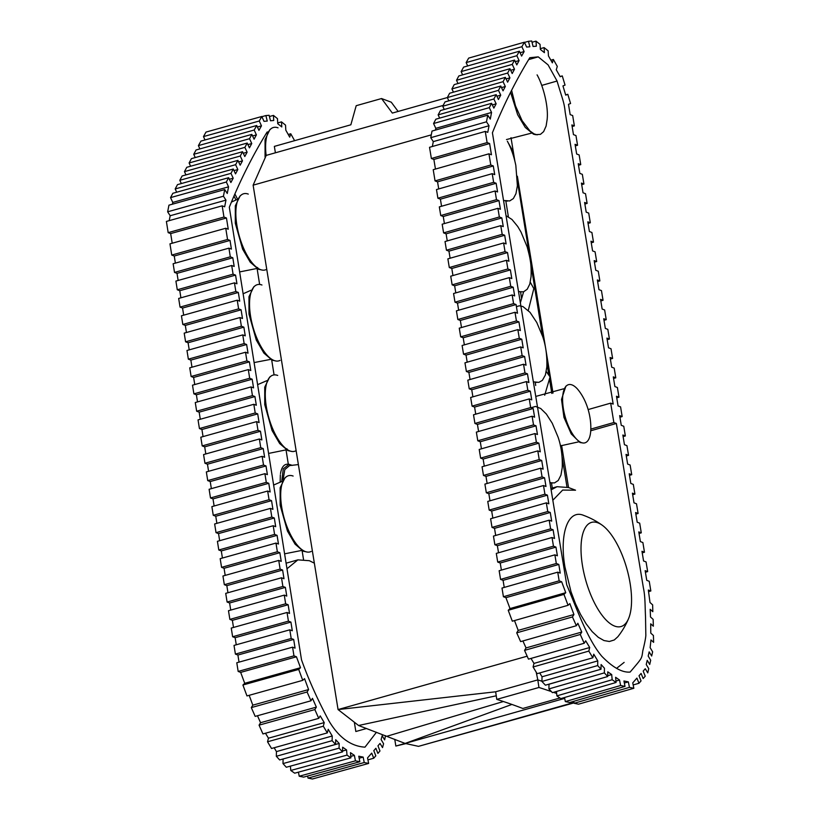 <?xml version="1.0" encoding="UTF-8"?>
<svg xmlns="http://www.w3.org/2000/svg" width="820" height="820" viewBox="0 0 820 820"><rect width="100%" height="100%" fill="white"/><g stroke="black" fill="none" stroke-linecap="round" stroke-linejoin="round"><path stroke-width="1.23" d="M521.622 298.562L520.556 291.951M508.369 216.716L505.817 200.931L503.511 200.336M507.867 142.188L512.449 150.347L513.074 150.173M548.877 375.263L546.991 363.629M542.532 336.097L517.553 181.876M513.197 155L512.449 150.347M447.341 97.559L392.349 113.078L381.556 98.543L356.198 105.698L350.857 124.794L274.351 146.39L275.397 152.797M398.13 111.448L391.273 102.203L381.556 98.543M527.147 656.195L338.065 709.566L253.124 185.166L266.223 155.39L443.159 105.442M253.124 185.166L431.279 134.88M566.979 486.998L562.1 456.904M551.819 393.436L549.451 378.84M535.706 385.492L535.183 382.274M536.198 672.164L537.807 679.893L541.938 681.215M495.649 691.793L537.807 679.893L538.945 687.478L496.787 699.378L495.649 691.793L338.065 709.566L358.565 725.495L496.254 695.801M405.941 743.607L395.845 746.046L405.121 743.432L358.565 725.495M564.693 698.384L405.121 743.432L511.916 704.441M552.311 488.033L551.501 482.97M573.949 702.484L418.507 746.354L574.031 702.873M366.519 728.498L355.839 731.512L354.332 722.205M405.121 743.432L418.507 746.354M496.787 699.378A1766.331 696.949 -105.8 0 1 522.811 708.47L559.916 697.994M556.657 693.464A1766.331 696.949 74.2 0 0 553.49 692.336M551.44 691.619A1766.331 696.949 74.2 0 0 538.945 687.478M395.845 746.046L394.758 739.312M314.347 563.166L309.324 560.695L297.865 559.865L286.99 568.772M293.119 476.051A39.585 15.682 74.2 0 0 286.252 476.84L284.981 477.814L280.153 487.767L280.153 505.222L287.482 531.124L295.077 544.142L303.338 551.235L307.551 552.106A39.585 15.682 74.2 0 0 311.221 551.429M287.482 531.124L280.153 505.222M286.252 476.84A39.585 15.682 74.2 0 0 284.14 518.086A39.585 15.682 74.2 0 0 307.551 552.106M277.703 375.437A39.585 15.682 74.2 0 0 270.836 376.236L269.565 377.21L264.737 387.163L264.737 404.608L272.066 430.52L279.661 443.528L287.922 450.631L292.135 451.502A39.585 15.682 74.2 0 0 295.805 450.815M287.246 449.114L285.667 448.376M272.066 430.52L264.737 404.608M270.836 376.236A39.585 15.682 74.2 0 0 268.734 417.472A39.585 15.682 74.2 0 0 292.135 451.502M256.311 340.095L248.983 314.173L256.311 340.095L263.907 353.102L272.168 360.195L276.381 361.066A39.585 15.682 74.2 0 0 280.05 360.38M261.949 285.001A39.585 15.682 74.2 0 0 255.082 285.801L253.81 286.774L248.983 296.717L248.983 314.173M255.082 285.801A39.585 15.682 74.2 0 0 252.98 327.036A39.585 15.682 74.2 0 0 276.381 361.066M248.275 194.094A39.585 15.682 74.2 0 0 241.408 194.883L240.137 195.857L235.309 205.81L235.309 223.255L242.638 249.188L250.233 262.185L258.495 269.288L262.707 270.149A39.585 15.682 74.2 0 0 266.377 269.472M257.818 267.771L256.24 267.023M242.638 249.188L235.309 223.255M241.408 194.883A39.585 15.682 74.2 0 0 239.296 236.129A39.585 15.682 74.2 0 0 262.707 270.149M281.711 481.555L283.279 468.855L289.009 464.304L292.32 465.391M298.377 464.581L289.573 465.596L284.796 469.583L283.095 479.813M280.512 473.601A30.227 11.931 -105.8 0 1 287.605 464.233L289.009 464.304M236.027 200.018L233.997 196.082M234.899 193.991L237.503 199.075M278.031 127.828A39.585 15.682 74.2 0 0 271.164 128.627L269.893 129.601L265.065 139.554L265.065 157.01M271.164 128.627A39.585 15.682 74.2 0 0 266.151 155.564M359.16 758.213L363.168 757.106L364.223 762.528L308.033 778.108L312.43 779L368.631 763.43L367.544 757.895L371.726 753.129L373.725 758.223L375.816 755.835L373.797 750.679L375.878 748.27L377.897 753.406L379.978 750.987L377.958 745.841L380.039 743.432L382.52 747.594L383.586 743.719L381.105 739.568L382.161 735.704L384.641 739.865L385.513 735.673M373.725 758.223L367.934 759.853M288.22 134.48L290.752 133.773L289.706 137.135L285.821 130.185L285.524 125.111L281.496 121.873L281.793 126.946L277.755 123.717L277.467 118.644L273.439 115.405L273.726 120.478L270.487 120.765L269.124 115.282L265.885 115.569L267.248 121.063L264.019 121.35L261.805 116.491L206.015 132.082L203.483 136.591L259.263 121.001L261.477 125.86L257.398 126.997M277.713 122.938L281.496 121.873M261.887 116.686L265.885 115.569M205.01 139.964L203.483 136.591M195.252 157.563L193.735 154.303L249.526 138.713L251.76 143.531L247.927 144.607M199.895 148.902L198.399 145.611L254.19 130.021L256.393 134.88L254.077 139.205L251.842 134.388L196.062 149.978L193.735 154.303M190.609 166.224L189.102 162.965L244.883 147.374L247.117 152.192L243.284 153.268M251.76 143.531L249.434 147.866L247.209 143.049L191.419 158.639L189.102 162.965M181.333 183.547L179.816 180.297L235.606 164.697L237.841 169.514L234.007 170.591M185.966 174.896L184.459 171.626L240.25 156.036L242.474 160.863L240.157 165.189L237.923 160.371L182.142 175.962L179.816 180.297M176.689 192.208L175.183 188.948L230.963 173.358L233.198 178.186L230.881 182.511L228.647 177.694L172.856 193.284L170.539 197.62L226.33 182.019L228.554 186.837L172.774 202.427L170.539 197.62M223.429 196.216L225.961 200.131L170.181 215.732L167.649 211.806L223.429 196.216L224.731 189.574L168.94 205.164L167.649 211.806M228.554 186.837L227.263 193.489L224.731 189.574M226.453 217.997L170.673 233.587L168.172 232.644L223.962 217.054L226.453 217.997L228.247 229.21L225.746 228.257L169.965 243.858L171.749 255.071L227.54 239.481L230.03 240.424L174.25 256.014L171.749 255.071M230.307 256.824L232.798 257.767L177.017 273.357L174.516 272.414L230.307 256.824L228.923 248.152L173.133 263.743L174.516 272.414M230.03 240.424L231.414 249.095L228.923 248.152M235.565 275.12L179.785 290.71L177.284 289.767L233.075 274.177L235.565 275.12L236.949 283.792L234.458 282.849L178.668 298.439L180.051 307.111L235.842 291.52L238.333 292.463L182.552 308.053L180.051 307.111M238.333 292.463L239.717 301.145L237.226 300.202L181.435 315.792L182.819 324.464L238.61 308.873L241.1 309.816L185.32 325.407L182.819 324.464M241.377 326.227L243.868 327.17L188.087 342.75L185.586 341.807L241.377 326.227L239.993 317.545L184.203 333.135L185.586 341.807M241.1 309.816L242.484 318.488L239.993 317.545M246.635 344.513L190.855 360.103L188.354 359.16L244.145 343.57L246.635 344.513L248.019 353.184L245.528 352.241L189.738 367.832L191.121 376.503L246.912 360.913L249.403 361.856L193.623 377.446L191.121 376.503M249.68 378.266L252.17 379.209L196.39 394.799L193.889 393.856L249.68 378.266L248.296 369.594L192.505 385.185L193.889 393.856M249.403 361.856L250.787 370.537L248.296 369.594M255.215 412.962L257.705 413.905L201.925 429.506L199.424 428.553L255.215 412.962L253.831 404.291L198.04 419.881L199.424 428.553M254.938 396.562L199.157 412.152L196.656 411.209L252.447 395.619L254.938 396.562L256.322 405.234L253.831 404.291M260.473 431.258L204.692 446.849L202.191 445.906L257.982 430.315L260.473 431.258L261.857 439.93L259.366 438.987L203.575 454.577L204.959 463.249L260.75 447.658L263.24 448.601L207.46 464.202L204.959 463.249M263.517 465.012L266.008 465.955L210.227 481.545L207.726 480.602L263.517 465.012L262.133 456.34L206.343 471.93L207.726 480.602M263.24 448.601L264.624 457.283L262.133 456.34M266.285 482.365L268.776 483.308L212.995 498.898L210.494 497.955L266.285 482.365L264.901 473.683L209.11 489.273L210.494 497.955M266.008 465.955L267.392 474.626L264.901 473.683M271.82 517.061L274.31 518.004L218.53 533.595L216.029 532.651L271.82 517.061L270.436 508.39L214.645 523.97L216.029 532.651M271.543 500.651L215.762 516.241L213.261 515.298L269.052 499.708L271.543 500.651L272.927 509.333L270.436 508.39M274.587 534.404L277.078 535.347L221.297 550.938L218.796 549.995L274.587 534.404L273.204 525.733L217.413 541.323L218.796 549.995M274.31 518.004L275.694 526.676L273.204 525.733M282.613 570.043L226.832 585.644L224.332 584.691L280.122 569.101L282.613 570.043L283.997 578.725L281.506 577.782L225.715 593.362L227.099 602.044L282.89 586.454L285.38 587.397L229.6 602.987L227.099 602.044M279.845 552.701L224.065 568.291L221.564 567.348L277.355 551.757L279.845 552.701L281.229 561.372L278.738 560.429L222.948 576.019L224.332 584.691M290.915 622.093L235.135 637.693L232.634 636.75L288.425 621.15L290.915 622.093L292.299 630.764L289.808 629.822L234.018 645.412L235.401 654.093L291.192 638.503L293.683 639.446L237.902 655.036L235.401 654.093M288.148 604.74L232.367 620.34L229.866 619.387L285.657 603.797L288.148 604.74L289.532 613.422L287.041 612.478L231.25 628.069L232.634 636.75M242.915 685.018L244.719 683.306L300.499 667.716L298.705 669.428L242.915 685.018L246.963 695.934L302.744 680.344L304.548 678.642L308.597 689.569L307.09 692.008L251.309 707.598L252.806 705.159L308.597 689.569M259.069 725.157L260.565 722.717L316.356 707.127L314.849 709.566L259.069 725.157L262.943 733.941L318.734 718.351L320.231 715.901L324.228 722.604L323.316 726.192L267.535 741.793L268.447 738.195L324.228 722.604M267.535 741.793L271.533 748.486L327.313 732.895L328.226 729.298L332.233 736.001L332.11 740.685L276.33 756.276L276.442 751.591L332.233 736.001M276.33 756.276L279.651 759.935L335.585 744.427L335.708 739.732L339.183 743.473L339.06 748.158L282.982 763.584L283.095 758.971M342.555 751.028L346.563 749.931L347.003 755.117L290.772 770.462L294.677 773.188L350.909 757.844L350.468 752.657L354.383 755.384L355.439 760.837L299.218 776.232L298.429 772.173M290.772 770.462L290.403 766.126M299.218 776.232L303.615 777.124L359.847 761.729L358.77 756.214L363.168 757.106M350.786 756.368L354.383 755.384M285.38 587.397L286.764 596.068L284.273 595.125L228.483 610.716L229.866 619.387M268.776 483.308L270.159 491.979L267.668 491.036L211.878 506.627L213.261 515.298M252.17 379.209L253.554 387.88L251.063 386.937L195.273 402.528L196.656 411.209M232.798 257.767L234.182 266.438L231.691 265.495L175.9 281.086L177.284 289.767M277.078 535.347L278.462 544.029L275.971 543.086L220.18 558.666L221.564 567.348M257.705 413.905L259.089 422.577L256.599 421.634L200.808 437.224L202.191 445.906M243.868 327.17L245.252 335.841L242.761 334.898L186.97 350.488L188.354 359.16M247.117 152.192L244.801 156.528L242.566 151.71L186.775 167.3L184.459 171.626M242.474 160.863L238.651 161.929M308.033 778.108L307.623 776.027M282.982 763.584L286.303 767.243L342.534 751.889L342.657 747.204L346.563 749.931M317.432 749.449L339.183 743.473M251.309 707.598L255.184 716.383L310.975 700.793L312.471 698.343L316.356 707.127M293.96 655.846L296.45 656.789L240.67 672.39L238.169 671.436L293.96 655.846L292.576 647.175L236.785 662.765L238.169 671.436M293.683 639.446L295.067 648.118L292.576 647.175M225.961 200.131L224.67 206.784L222.169 205.84L166.388 221.431L168.172 232.644M237.841 169.514L235.514 173.85L233.29 169.033L177.499 184.623L175.183 188.948M233.198 178.186L229.364 179.252M261.477 125.86L258.935 130.37L256.721 125.511L200.941 141.101L198.399 145.611M256.393 134.88L252.57 135.946M269.431 116.522L273.439 115.405M294.606 140.671L290.752 133.773M261.805 116.491L259.263 121.001M251.842 134.388L249.526 138.713M247.209 143.049L244.883 147.374M237.923 160.371L235.606 164.697M228.647 177.694L226.33 182.019M172.425 204.19L172.774 202.427M172.21 243.222L170.673 233.587M225.746 228.257L227.54 239.481M175.377 263.107L174.25 256.014M180.912 297.814L179.785 290.71M234.458 282.849L235.842 291.52M237.226 300.202L238.61 308.873M186.447 332.51L185.32 325.407M189.215 349.853L188.087 342.75M245.528 352.241L246.912 360.913M194.75 384.559L193.623 377.446M197.517 401.902L196.39 394.799M200.285 419.256L199.157 412.152M205.82 453.952L204.692 446.849M259.366 438.987L260.75 447.658M208.587 471.295L207.46 464.202M214.122 505.991L212.995 498.898M216.89 523.344L215.762 516.241M222.425 558.041L221.297 550.938M278.738 560.429L280.122 569.101M225.192 575.394L224.065 568.291M230.727 610.09L229.6 602.987M281.506 577.782L282.89 586.454M287.041 612.478L288.425 621.15M233.495 627.433L232.367 620.34M239.03 662.13L237.902 655.036M289.808 629.822L291.192 638.503M298.705 669.428L302.744 680.344M252.806 705.159L249.167 695.319M260.565 722.717L257.48 715.737M314.849 709.566L318.734 718.351M323.316 726.192L327.313 732.895M276.442 751.591L274.157 747.758M332.11 740.685L335.585 744.427M347.003 755.117L350.909 757.844M355.439 760.837L359.847 761.729M236.262 644.786L235.135 637.693M284.273 595.125L285.657 603.797M227.96 592.737L226.832 585.644M219.657 540.698L218.53 533.595M267.668 491.036L269.052 499.708M211.355 488.648L210.227 481.545M203.052 436.599L201.925 429.506M251.063 386.937L252.447 395.619M191.982 367.206L190.855 360.103M183.68 315.157L182.552 308.053M231.691 265.495L233.075 274.177M178.145 280.46L177.017 273.357M275.971 543.086L277.355 551.757M256.599 421.634L257.982 430.315M242.761 334.898L244.145 343.57M242.566 151.71L240.25 156.036M364.223 762.528L368.631 763.43M339.06 748.158L342.534 751.889M268.447 738.195L265.485 733.234M307.09 692.008L310.975 700.793M244.719 683.306L240.67 672.39M296.45 656.789L300.499 667.716M222.169 205.84L223.962 217.054M376.452 732.25L364.982 747.153C356.218 746.641 341.93 742.664 329.138 721.262C317.822 700.167 308.607 679.698 301.514 659.854L229.313 207.234C240.209 180.277 252.816 155.195 267.135 132.01L267.771 131.948M169.217 220.641L170.181 215.732M233.29 169.033L230.963 173.358M256.721 125.511L254.19 130.021M288.332 464.274L286.026 449.842M274.075 374.914L271.686 359.98M259.643 284.468L257.111 268.591M303.492 559.332L302.098 550.63M583.543 571.325A54.12 21.351 -105.8 0 1 602.228 525.22A54.12 21.351 -105.8 0 1 626.839 568.67A54.12 21.351 -105.8 0 1 628.581 618.587A54.12 21.351 -105.8 0 1 605.785 619.684A54.12 21.351 -105.8 0 1 583.543 571.325M602.228 525.22A77.787 77.787 0 0 0 583.543 515.349L583.727 515.411C568.157 508.707 559.148 533.502 564.959 567.061L571.038 591.835L575.537 603.827L580.591 614.498L586.146 623.815L592.163 631.605L598.251 637.284L603.991 640.553L609.362 641.486L614.282 639.969L617.819 636.771A77.787 77.787 0 0 0 628.581 618.587M552.823 500.261L562.653 490.073L575.537 490.206L568.516 487.531L557.047 486.701L551.112 489.858M624.143 662.386L616.548 668.372M552.198 423.13L558.123 437.244C561.249 446.418 562.622 456.514 562.243 467.543L560.952 475.118L558.205 480.51L554.494 482.918L549.943 482.775M531.104 407.735L535.511 406.433L540.708 408.503L546.356 414.049L552.188 423.14M552.311 483.052L550.117 482.519M516.426 306.639L519.367 305.809L522.934 306.557L530.048 312.348L536.782 322.526L542.707 336.63C545.843 345.814 547.217 355.941 546.827 367.022L545.382 375.017L542.368 380.367L538.832 382.366L533.348 381.843M536.895 382.448L534.712 381.915M531.083 276.504L529.792 284.068L527.239 289.214L523.58 291.807L518.527 291.684M506.042 215.701L511.977 219.473L517.707 226.463L521.028 232.091L527.198 246.963C530.099 258.228 531.544 263.425 531.073 276.494M521.141 292.012L518.957 291.479M517.389 185.73L515.954 193.674L513.361 198.553L509.65 200.961L505.274 200.562M561.505 399.432L563.955 417.37L571.243 433.923L564.088 417.298L561.505 399.432L565.892 386.148M583.348 443.025A30.227 11.931 -105.8 0 1 581.39 442.595A30.227 11.931 -105.8 0 1 564.652 414.787A30.227 11.931 -105.8 0 1 567.061 385.349A30.227 11.931 -105.8 0 1 577.403 388.946C589.549 403.317 591.968 423.725 590.431 433.657A30.227 11.931 -105.8 0 1 583.348 443.025L580.006 442.523L571.243 433.923M546.264 371.542L550.076 376.903L544.705 395.199M520.362 302.826L523.621 291.797M530.274 282.213L533.83 288.589L528.275 310.431M510.593 92.291L517.625 114.677L510.624 92.24M537.079 74.876C542.348 83.978 548.693 105.073 547.145 119.474L546.11 126.044L543.629 131.63L540.441 134.347L535.614 134.675L533.451 134.152L525.282 127.459L517.625 114.677M537.213 134.839L534.107 133.906L529.966 130.995L522.135 120.724L515.493 105.852L511.598 90.302M648.548 591.64L650.844 590.984L648.333 590.041L650.004 602.495L652.638 604.863L652.822 611.689L650.178 609.311L650.506 616.999L653.15 619.377L653.345 626.203L650.691 623.825L650.783 633.132L653.427 635.51L653.612 642.337L650.967 639.959L650.137 647.667L652.638 651.828L651.664 656.031L649.163 651.88L648.189 656.092L650.691 660.243L649.717 664.466L647.216 660.305L646.242 664.518L648.743 668.669L647.769 672.892L645.268 668.741L643.188 671.078L645.227 676.213L643.136 678.56L641.096 673.435L639.016 675.782L641.045 680.897L638.964 683.285L636.914 678.099L632.753 682.865L633.839 688.277L578.51 704.185L574.113 703.283L629.442 687.385L628.335 681.871L624.348 683.019M633.173 684.925L638.964 683.285M578.51 165.281L580.745 164.635L578.243 163.692L579.842 173.389L582.333 174.332L583.932 184.018L581.431 183.075L583.03 192.772L585.521 193.715L587.12 203.401L584.619 202.458L586.208 212.144L588.709 213.087L590.308 222.773L587.807 221.83L589.395 231.527L591.896 232.47L593.485 242.156L590.995 241.213L592.583 250.899L595.084 251.842L596.673 261.539L594.182 260.596L595.771 270.282L598.272 271.225L599.861 280.922L597.36 279.968L598.959 289.665L601.46 290.608L603.048 300.294L600.547 299.351L602.146 309.037L604.637 309.981L606.236 319.677L603.735 318.734L605.334 328.42L607.825 329.363L609.424 339.06L606.923 338.106L608.512 347.803L611.013 348.746L612.612 358.432L610.111 357.489L611.699 367.175L614.2 368.118L615.789 377.815L613.298 376.872L614.887 386.558L617.388 387.501L618.977 397.198L616.486 396.255L618.075 405.941L620.576 406.884L622.165 416.57L619.664 415.627L621.263 425.313L623.764 426.256L625.352 435.953L622.851 435.01L624.45 444.696L626.941 445.639L628.54 455.336L626.039 454.393L627.638 464.079L630.129 465.022L631.728 474.708L629.227 473.765L630.816 483.452L633.317 484.394L634.916 494.091L632.415 493.148L634.003 502.834L636.505 503.777L638.093 513.474L635.602 512.531L637.191 522.217L639.692 523.16L641.281 532.846L638.79 531.903L640.379 541.589L642.88 542.543L644.469 552.229L641.968 551.286L643.567 560.972L646.068 561.915L647.656 571.612L645.155 570.669L646.755 580.355L649.245 581.298L650.844 590.984M581.688 184.654L583.932 184.018M520.064 52.716L524.123 51.568L521.889 46.709L466.149 62.597L468.661 58.107L524.4 42.209L526.635 47.068L529.864 46.771L528.47 41.297L531.708 41L533.092 46.484L536.331 46.197L536.003 41.133L540.052 44.362L540.37 49.436L544.408 52.664L544.091 47.601L548.129 50.83L548.447 55.903L552.362 62.843L553.387 59.481L557.293 66.41L556.268 69.782L560.183 76.721L562.274 75.911L565.041 85.106L562.951 85.915L565.718 95.12L567.809 94.31L570.576 103.504L568.486 104.314L570.177 114.626L572.678 115.569L574.369 125.88L571.878 124.937L573.467 134.623L575.968 135.577L577.557 145.263L575.056 144.32L576.655 154.006L579.156 154.949L580.745 164.635M572.134 126.516L574.369 125.88M575.322 145.898L577.557 145.263M567.809 94.31L565.656 94.915M553.387 59.481L550.866 60.198M544.091 47.601L540.318 48.667M528.47 41.297L524.503 42.425M466.149 62.597L467.687 65.948M510.696 70.294L514.499 69.208L512.254 64.401L456.514 80.288L458.031 83.527M456.514 80.288L458.81 75.963L514.54 60.075L516.795 64.882L519.091 60.567L516.856 55.709L461.127 71.606L462.634 74.876M506.104 78.945L509.917 77.859L507.662 73.041L451.922 88.929L453.439 92.168M451.922 88.929L454.218 84.603L509.958 68.716L512.203 73.533L514.499 69.208M496.92 96.237L500.733 95.151L498.478 90.343L442.738 106.231L444.255 109.47M442.738 106.231L445.034 101.905L500.774 86.018L503.029 90.835L505.325 86.51L503.07 81.692L447.33 97.58L448.847 100.819M433.565 123.523L435.809 128.34L491.549 112.442L489.294 107.635L433.565 123.523L435.851 119.197L491.59 103.31L493.845 108.117L496.141 103.802L493.886 98.984L438.146 114.872L439.663 118.111M430.746 137.698L433.288 141.614L489.027 125.726L486.475 121.811L430.746 137.698L432.007 131.067L487.746 115.169L490.288 119.084L491.549 112.442M435.051 180.902L437.552 181.845L493.291 165.958L490.79 165.004L435.051 180.902L433.216 169.699L488.945 153.811L491.446 154.754L489.612 143.551L487.111 142.608L431.371 158.506L433.872 159.449L489.612 143.551M437.9 198.225L440.401 199.168L496.141 183.28L493.64 182.337L437.9 198.225L436.476 189.563L492.215 173.666L494.716 174.609L493.291 165.958M443.599 232.88L446.101 233.823L501.84 217.925L499.339 216.982L443.599 232.88L442.175 224.208L497.914 208.321L500.415 209.264L498.99 200.603L496.489 199.66L440.75 215.547L443.251 216.49L498.99 200.603M446.449 250.202L448.95 251.145L504.689 235.258L502.188 234.315L446.449 250.202L445.024 241.541L500.764 225.654L503.265 226.597L501.84 217.925M449.298 267.535L451.799 268.478L507.529 252.58L505.038 251.637L449.298 267.535L447.874 258.864L503.613 242.976L506.104 243.919L504.689 235.258M454.997 302.18L457.488 303.123L513.228 287.236L510.727 286.282L454.997 302.18L453.573 293.519L509.312 277.632L511.803 278.574L510.378 269.913L507.887 268.96L452.148 284.858L454.639 285.801L510.378 269.913M457.847 319.503L460.338 320.446L516.077 304.558L513.576 303.615L457.847 319.503L456.422 310.841L512.151 294.954L514.653 295.897L513.228 287.236M463.536 354.158L466.037 355.101L521.776 339.213L519.275 338.27L463.536 354.158L462.111 345.497L517.851 329.609L520.351 330.552L518.927 321.881L516.426 320.938L460.686 336.835L463.187 337.779L518.927 321.881M469.235 388.813L471.736 389.756L527.475 373.858L524.974 372.915L469.235 388.813L467.81 380.152L523.549 364.254L526.05 365.197L524.626 356.536L522.125 355.593L466.385 371.481L468.886 372.423L524.626 356.536M472.084 406.136L474.585 407.079L530.325 391.191L527.824 390.248L472.084 406.136L470.659 397.474L526.399 381.587L528.9 382.53L527.475 373.858M474.934 423.458L477.435 424.411L533.174 408.514L530.673 407.571L474.934 423.458L473.509 414.797L529.249 398.909L531.749 399.852L530.325 391.191M480.633 458.113L483.134 459.056L538.873 443.169L536.372 442.226L480.633 458.113L479.208 449.452L534.947 433.565L537.448 434.508L536.024 425.836L533.523 424.893L477.783 440.781L480.284 441.734L536.024 425.836M483.482 475.436L485.983 476.379L541.712 460.491L539.222 459.548L483.482 475.436L482.057 466.775L537.797 450.887L540.288 451.83L538.873 443.169M491.672 511.034L547.411 495.147L544.921 494.204L489.181 510.091L491.672 511.034L492.84 518.117M489.181 510.091L487.756 501.43L543.496 485.532L545.987 486.485L544.562 477.824L542.071 476.881L486.332 492.769L488.833 493.712L544.562 477.824M492.031 527.414L494.521 528.357L550.261 512.469L547.76 511.526L492.031 527.414L490.606 518.752L546.335 502.855L548.836 503.808L547.411 495.147M500.22 563.012L555.96 547.124L553.459 546.181L497.719 562.069L500.22 563.012L501.389 570.095M497.719 562.069L496.295 553.408L552.034 537.51L554.535 538.463L553.111 529.792L550.609 528.849L494.87 544.736L497.371 545.689L553.111 529.792M500.569 579.391L503.07 580.334L558.809 564.447L556.308 563.504L500.569 579.391L499.144 570.73L554.884 554.843L557.385 555.786L555.96 547.124M573.938 614.508L518.199 630.406L516.713 632.835L572.452 616.947L573.938 614.508L569.849 603.602L568.055 605.303L512.315 621.191L508.226 610.285L563.965 594.387L565.749 592.686L510.009 608.573L508.226 610.285M589.713 647.513L533.984 663.4L533.082 666.988L588.822 651.09L589.713 647.513L585.695 640.82L584.209 643.259L528.47 659.147L524.554 650.373L580.283 634.485L581.769 632.046L526.04 647.933L524.554 650.373M597.77 660.889L542.03 676.777L541.938 681.461L597.678 665.563L597.77 660.889L593.741 654.196L592.85 657.784L537.11 673.681L533.082 666.988M586.495 673.384L549.01 684.239L548.908 688.923L604.35 672.871L604.442 668.197L601.101 664.538L601.009 669.222L545.423 685.192L541.938 681.461M564.519 697.512L565.328 701.592L620.627 685.499L619.53 680.016L615.615 677.289L616.086 682.466L560.798 698.599L556.882 695.883L612.171 679.739L611.699 674.563L607.702 675.731M556.483 691.465L556.882 695.883M628.335 681.871L623.938 680.979L625.024 686.391L569.726 702.484L565.328 701.592M619.53 680.016L615.953 681.061M642.234 552.864L644.469 552.229M639.047 533.492L641.281 532.846M632.671 494.726L634.916 494.091M629.483 475.344L631.728 474.708M623.118 436.588L625.352 435.953M619.93 417.206L622.165 416.57M613.555 378.45L615.789 377.815M610.367 359.068L612.612 358.432M604.002 320.312L606.236 319.677M600.814 300.93L603.048 300.294M594.438 262.174L596.673 261.539M591.251 242.792L593.485 242.156M584.875 204.036L587.12 203.401M597.626 281.557L599.861 280.922M616.742 397.833L618.977 397.198M588.196 409.549L610.674 403.143L613.175 404.086L565.185 112.104C564.191 101.813 562.182 98.584 557.067 81.036L548.067 64.862L538.227 56.857L529.812 57.707C515.626 80.862 503.162 105.893 492.41 132.799L566.733 584.834C576.399 607.64 587.14 638.872 601.808 656.266C612.776 667.5 622.206 672.769 630.129 672.072C642.542 657.425 641.609 659.054 642.798 650.824C643.597 647.626 646.15 637.222 645.811 634.229L645.524 616.999C644.94 604.381 645.268 596.632 643.321 587.428L616.353 423.468L613.862 422.525L590.882 429.075M590.779 430.756L616.353 423.468M626.306 455.971L628.54 455.336M635.859 514.109L638.093 513.474M645.422 572.247L647.656 571.612M607.179 339.695L609.424 339.06M588.063 223.419L590.308 222.773M494.87 544.736L493.455 536.085L549.185 520.188L551.686 521.13L550.261 512.469M477.783 440.781L476.358 432.119L532.098 416.232L534.599 417.175L533.174 408.514M460.686 336.835L459.261 328.164L515.001 312.276L517.502 313.219L516.077 304.558M440.75 215.547L439.325 206.886L495.065 190.998L497.566 191.941L496.141 183.28M486.332 492.769L484.907 484.107L540.646 468.21L543.137 469.153L541.712 460.491M466.385 371.481L464.96 362.819L520.7 346.932L523.201 347.875L521.776 339.213M452.148 284.858L450.723 276.186L506.463 260.299L508.953 261.242L507.529 252.58M447.33 97.58L449.626 93.254L505.366 77.367L507.621 82.174L509.917 77.859M501.512 87.596L505.325 86.51M573.713 701.325L574.113 703.283M611.699 674.563L607.784 671.836L607.692 676.52L552.403 692.654L548.908 688.923M581.769 632.046L577.854 623.272L576.368 625.721L520.628 641.609L516.713 632.835M503.418 596.724L505.919 597.667L561.659 581.78L559.158 580.837L503.418 596.724L501.994 588.053L557.733 572.165L560.234 573.108L558.809 564.447M431.371 158.506L429.526 147.303L485.266 131.415L487.767 132.358L489.027 125.726M438.146 114.872L440.442 110.556L496.182 94.659L498.437 99.476L500.733 95.151M492.328 104.888L496.141 103.802M461.127 71.606L463.638 67.107L519.378 51.209L521.602 56.067L524.123 51.568M515.278 61.654L519.091 60.567M536.003 41.133L532.026 42.261M562.274 75.911L560.08 76.537M521.889 46.709L524.4 42.209M512.254 64.401L514.54 60.075M507.662 73.041L509.958 68.716M498.478 90.343L500.774 86.018M489.294 107.635L491.59 103.31M486.475 121.811L487.746 115.169M435.809 128.34L435.481 130.072M433.872 159.449L435.451 169.063M490.79 165.004L488.945 153.811M493.64 182.337L492.215 173.666M437.552 181.845L438.72 188.918M443.251 216.49L444.409 223.573M499.339 216.982L497.914 208.321M502.188 234.315L500.764 225.654M448.95 251.145L450.108 258.228M451.799 268.478L452.958 275.551M505.038 251.637L503.613 242.976M510.727 286.282L509.312 277.632M457.488 303.123L458.657 310.206M460.338 320.446L461.506 327.529M513.576 303.615L512.151 294.954M519.275 338.27L517.851 329.609M463.187 337.779L464.356 344.861M468.886 372.423L470.055 379.506M524.974 372.915L523.549 364.254M527.824 390.248L526.399 381.587M471.736 389.756L472.904 396.839M477.435 424.411L478.593 431.484M530.673 407.571L529.249 398.909M536.372 442.226L534.947 433.565M480.284 441.734L481.442 448.817M485.983 476.379L487.141 483.462M539.222 459.548L537.797 450.887M544.921 494.204L543.496 485.532M488.833 493.712L489.991 500.784M494.521 528.357L495.69 535.439M547.76 511.526L546.335 502.855M553.459 546.181L552.034 537.51M497.371 545.689L498.539 552.772M503.07 580.334L504.238 587.417M556.308 563.504L554.884 554.843M568.055 605.303L563.965 594.387M514.509 620.566L518.199 630.406M522.914 640.953L526.04 647.933M584.209 643.259L580.283 634.485M592.85 657.784L588.822 651.09M539.714 672.933L542.03 676.777M601.009 669.222L597.678 665.563M616.086 682.466L612.171 679.739M625.024 686.391L620.627 685.499M613.862 422.525L610.674 403.143M550.609 528.849L549.185 520.188M483.134 459.056L484.292 466.139M533.523 424.893L532.098 416.232M474.585 407.079L475.743 414.161M466.037 355.101L467.205 362.184M516.426 320.938L515.001 312.276M454.639 285.801L455.807 292.883M446.101 233.823L447.259 240.906M496.489 199.66L495.065 190.998M440.401 199.168L441.56 206.25M542.071 476.881L540.646 468.21M522.125 355.593L520.7 346.932M507.887 268.96L506.463 260.299M503.07 81.692L505.366 77.367M633.839 688.277L629.442 687.385M607.692 676.52L604.35 672.871M530.991 658.429L533.984 663.4M576.368 625.721L572.452 616.947M505.919 597.667L510.009 608.573M565.749 592.686L561.659 581.78M559.158 580.837L557.733 572.165M487.111 142.608L485.266 131.415M433.288 141.614L432.365 146.493M493.886 98.984L496.182 94.659M516.856 55.709L519.378 51.209M528.664 59.583L538.227 56.857M541.733 85.413L557.067 81.036M511.003 137.678L514.847 160.956M517.358 176.218L553.008 393.077M561.618 445.444L568.547 487.541M562.356 465.586L563.576 466.047M386.999 736.237L503.408 701.52M297.865 559.865L286.098 563.186M301.76 550.425L284.601 553.828M282.203 481.299L273.634 485.05M286.354 449.821L268.591 453.419M266.797 380.695L257.623 384.662M254.097 362.573L270.6 359.385M243.12 293.775L251.033 290.26M256.926 268.478L239.635 271.922M237.359 199.342L231.445 202.079M280.143 482.324L280.348 474.852M266.172 133.568L267.115 133.086M557.047 486.701L550.876 488.443M505.858 200.941L507.467 201.105M507.375 141.214C511.106 148.123 513.914 156.159 515.821 165.353L517.389 185.679M563.647 388.803L535.747 396.419M578.623 441.867L560.357 445.875M531.442 133.148L506.473 139.564"/></g></svg>
